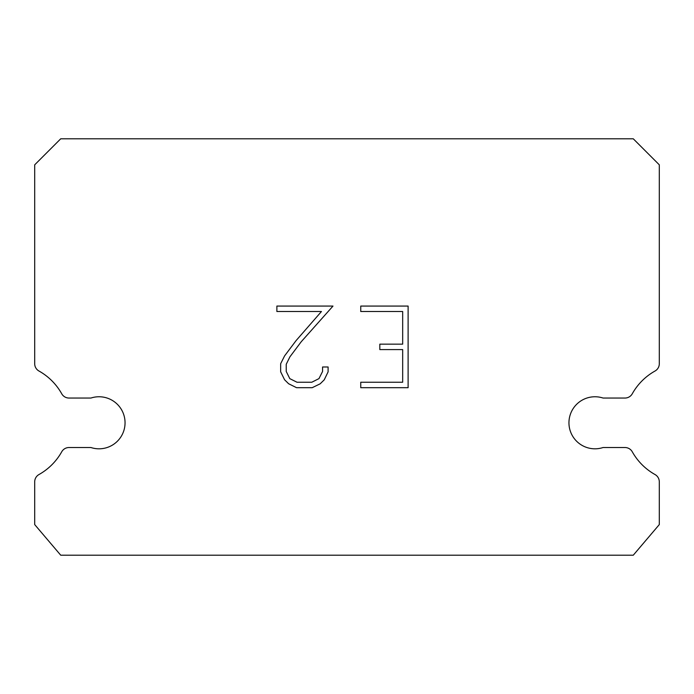 <?xml version="1.0" encoding="UTF-8"?>
<svg xmlns="http://www.w3.org/2000/svg" width="694" height="694" viewBox="0 0 694 694"><rect width="100%" height="100%" fill="white"/><g stroke="black" fill="none" stroke-linecap="round" stroke-linejoin="round"><path stroke-width="1.04" d="M586.907 398.044A26.025 26.025 0 0 1 603.051 398.044L625.008 398.044A8.328 8.328 0 0 0 632.269 393.784A59.337 59.337 0 0 1 655.041 371.012A8.328 8.328 0 0 0 659.3 363.743L659.3 164.825L633.275 138.8L60.725 138.8L34.7 164.825L34.7 363.743A8.328 8.328 0 0 0 38.959 371.012A59.337 59.337 0 0 1 61.731 393.784A8.328 8.328 0 0 0 68.992 398.044L90.949 398.044A26.025 26.025 0 0 1 123.766 414.708A26.025 26.025 0 0 1 90.949 447.526L68.992 447.526A8.328 8.328 0 0 0 61.731 451.777A59.337 59.337 0 0 1 38.959 474.549A8.328 8.328 0 0 0 34.7 481.818L34.7 524.586L60.725 555.2L633.275 555.2L659.3 524.586L659.3 481.818A8.328 8.328 0 0 0 655.041 474.549A59.337 59.337 0 0 1 632.269 451.777A8.328 8.328 0 0 0 625.008 447.526L603.051 447.526A26.025 26.025 0 0 1 570.234 430.861A26.025 26.025 0 0 1 586.907 398.044M402.676 382.238L402.676 349.594L379.826 349.594L379.826 344.155L402.676 344.155L402.676 311.511L360.75 311.511L360.75 306.071L408.115 306.071L408.115 387.686L360.75 387.686L360.75 382.238L402.676 382.238M328.097 366.987L328.097 371.88L324.219 379.852L320.186 383.808L312.213 387.686L296.538 387.686L288.626 383.747L284.583 379.765L280.654 371.793L280.654 363.717L284.583 355.909L296.112 340.563L321.461 311.511L276.88 311.511L276.88 306.071L332.99 306.071L301.213 341.76L289.901 356.846L286.232 364.289L286.232 371.455L289.788 378.638L297.015 382.238L311.788 382.238L318.962 378.62L322.571 371.455L322.571 366.987L328.097 366.987"/></g></svg>
